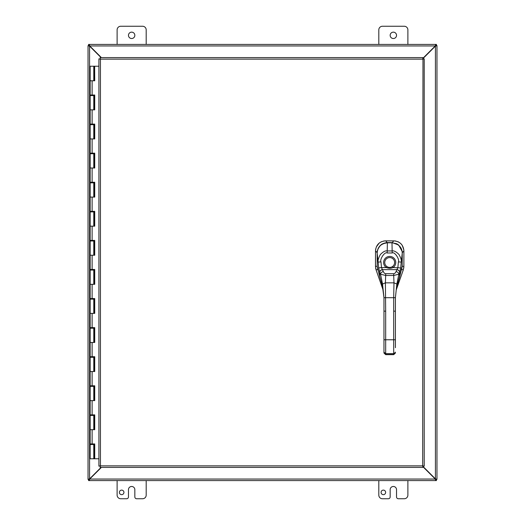 <?xml version="1.0" encoding="UTF-8"?>
<svg xmlns="http://www.w3.org/2000/svg" width="525" height="525" viewBox="0 0 525 525"><rect width="100%" height="100%" fill="white"/><g stroke="black" fill="none" stroke-linecap="round" stroke-linejoin="round"><path stroke-width="0.79" d="M407.886 480.578L407.886 495.114A3.636 3.636 0 0 1 404.25 498.75L398.35 498.75A1.818 1.818 0 0 1 396.533 496.932L396.533 489.661A3.183 3.183 0 0 0 393.343 486.478A3.183 3.183 0 0 0 390.16 489.661L390.16 496.932A1.818 1.818 0 0 1 388.342 498.75L382.443 498.75A3.636 3.636 0 0 1 378.807 495.114L378.807 480.578M385.632 492.384A2.277 2.277 0 0 1 383.355 494.655A2.277 2.277 0 0 1 381.084 492.384A2.277 2.277 0 0 1 383.355 490.107A2.277 2.277 0 0 1 385.632 492.384M134.84 35.339A3.183 3.183 0 0 1 131.657 38.522A3.183 3.183 0 0 1 128.468 35.339A3.183 3.183 0 0 1 131.657 32.15A3.183 3.183 0 0 1 134.84 35.339M117.114 44.422L117.114 29.886A3.636 3.636 0 0 1 120.75 26.25L142.557 26.25A3.636 3.636 0 0 1 146.193 29.886L146.193 44.422M146.193 480.578L146.193 495.114A3.636 3.636 0 0 1 142.557 498.75L136.657 498.75A1.818 1.818 0 0 1 134.84 496.932L134.84 489.661A3.183 3.183 0 0 0 131.657 486.478A3.183 3.183 0 0 0 128.468 489.661L128.468 496.932A1.818 1.818 0 0 1 126.65 498.75L120.75 498.75A3.636 3.636 0 0 1 117.114 495.114L117.114 480.578M123.939 492.384A2.277 2.277 0 0 1 121.669 494.655A2.277 2.277 0 0 1 119.392 492.384A2.277 2.277 0 0 1 121.669 490.107A2.277 2.277 0 0 1 123.939 492.384M396.533 35.339A3.183 3.183 0 0 1 393.343 38.522A3.183 3.183 0 0 1 390.16 35.339A3.183 3.183 0 0 1 393.343 32.15A3.183 3.183 0 0 1 396.533 35.339M378.807 44.422L378.807 29.886A3.636 3.636 0 0 1 382.443 26.25L404.25 26.25A3.636 3.636 0 0 1 407.886 29.886L407.886 44.422M101.056 467.401L89.572 478.885L88.036 479.338L88.036 45.662L89.572 46.115L101.056 57.599M101.377 57.599L89.729 45.951L89.276 44.422L435.724 44.422L435.271 45.951L422.979 58.242M422.979 58.564L435.428 46.115L436.964 45.662L436.964 479.338L435.428 478.885L422.979 466.436M422.979 466.758L435.271 479.049L435.724 480.578L89.276 480.578L89.729 479.049L101.377 467.401M89.112 479.338L88.036 479.43L89.572 478.885L89.572 46.115L88.036 45.662L89.112 45.662M435.888 45.662L436.964 45.57L435.428 46.115L435.428 478.885L436.964 479.338L435.888 479.338M435.724 479.502L436.426 479.502L436.426 480.578L435.724 480.578L435.271 479.049L89.729 479.049L89.276 480.578L88.574 480.578L88.574 479.502L89.276 479.502M89.276 45.498L88.574 45.498L88.574 44.422L89.276 44.422L89.729 45.951L435.271 45.951L435.724 44.422L436.426 44.422L436.426 45.498L435.724 45.498M377.147 252.637L375.506 250.989L375.487 266.464L376.044 269.798L383.152 290.181M375.506 250.989L375.506 250.878C376.084 244.768 379.431 241.428 385.553 240.857L393.875 240.87C399.991 241.448 403.331 244.794 403.896 250.917L403.876 266.516L403.312 269.83L396.296 289.793M375.795 268.971L375.624 268.157M375.559 249.874L375.697 248.916M376.267 247.019L379.155 243.114M379.956 242.53L381.688 241.612M383.591 241.047L384.549 240.909M394.879 240.916L395.843 241.06M397.727 241.631L398.613 242.045M400.988 243.803L401.651 244.532M402.222 245.313L403.85 249.92M403.837 267.376L403.732 268.203M402.098 251.377L398.678 245.024L392.05 242.576L387.378 242.57C381.235 243.187 377.849 246.566 377.212 252.702M395.41 311.154L393.691 311.154L393.691 297.688L395.41 297.688L395.41 347.701M382.554 286.972L383.965 297.688L382.535 284.025L385.396 282.844L385.678 311.154L383.965 311.154L383.965 297.688L393.691 297.688L393.98 282.844L396.841 284.025L396.841 286.86L402.183 266.26L402.242 253.122C403.121 251.659 399.486 244.145 395.968 243.587L391.985 242.78L387.391 242.78L383.408 243.587C380.041 244 376.241 251.587 377.134 253.122L377.193 266.26L377.836 269.968M383.965 311.154L383.965 353.023L385.107 353.594M383.965 348.561L383.965 353.023L385.678 354.506L393.691 354.506L395.41 353.023L393.691 354.664L385.678 354.664L383.965 353.023M401.54 269.968L402.183 266.26L402.242 253.122C402.071 247.262 398.652 243.817 391.985 242.773L387.391 242.773L385.665 240.857M383.965 297.688L382.535 286.86L379.673 276.321L379.673 272.173L378.663 267.901L378.144 262.073C377.718 260.505 378.459 257.985 380.369 254.527C383.171 251.705 385.442 250.51 387.168 250.937L392.201 250.937C393.927 250.53 396.172 251.698 398.934 254.435C400.903 257.952 401.671 260.498 401.231 262.073L400.713 267.901L399.702 272.173A6.234 0.991 -73.9 0 1 399.63 272.337L398.842 274.207L393.625 275.474L385.75 275.474L380.533 274.207L379.746 272.337A6.234 0.991 73.9 0 1 379.673 272.173A2.861 1.897 -24.3 0 1 382.39 269.555L381.478 267.566L386.334 267.566L386.964 266.615A4.928 4.928 0 0 1 384.753 262.5A4.922 4.922 0 0 0 389.688 267.422A4.922 4.922 0 0 0 394.61 262.5A4.922 4.922 0 0 0 389.688 257.578A4.922 4.922 0 0 0 384.766 262.5A4.928 4.928 0 0 1 389.688 257.572A4.928 4.928 0 0 1 392.405 266.615C390.593 267.711 388.782 267.711 386.964 266.615M379.798 277.167L377.193 266.26L379.798 277.167C380.743 280.553 381.176 280.849 382.535 286.912L382.535 284.025L380.533 274.207A2.861 2.008 -20.8 0 1 383.296 271.596L382.469 269.64A4.01 1.122 60.1 0 1 382.39 269.555M379.746 272.337A2.861 1.975 -24.9 0 1 382.469 269.64L396.907 269.64L396.073 271.596C395.181 273.184 394.36 273.886 393.632 273.689L385.744 273.689C385.015 273.886 384.202 273.19 383.296 271.596M378.663 267.901L381.478 267.566L380.986 261.903C379.509 259.632 384.687 251.35 387.168 252.978L392.201 252.978C394.616 251.298 399.866 259.606 398.383 261.903L397.891 267.566L396.979 269.555A4.01 1.122 -60.1 0 1 396.907 269.64A2.861 1.975 -155.1 0 1 399.63 272.337M395.41 297.688L396.841 284.025L398.842 274.207A2.861 2.008 -159.2 0 0 396.073 271.596M392.405 266.615L393.041 267.566C391.086 268.498 388.854 268.498 386.334 267.566A6.077 6.077 0 0 1 389.688 256.423A6.077 6.077 0 0 1 393.041 267.566L400.713 267.901M402.183 266.26L399.577 277.167L399.702 272.173A2.861 1.897 -155.7 0 0 396.979 269.555M100.203 467.355L100.446 465.872L422.684 465.872L422.979 57.599L422.684 59.128L424.213 58.833L424.213 466.167L422.684 465.872L422.979 467.401L100.157 467.401L100.446 465.872L98.917 466.167L100.446 465.872L100.157 467.401M98.969 58.885L100.446 59.128L100.157 57.599L100.446 59.128L98.917 58.833L100.446 59.128L100.446 465.872L98.969 466.115M424.167 58.885L422.684 59.128L424.213 58.833M100.157 57.599L422.979 57.599M424.167 466.115L422.684 465.872L422.979 467.401M98.917 466.167L98.917 58.833M422.684 465.872L424.213 466.167M94.644 80.771L94.644 66.229L94.723 80.771L90.143 80.771L93.778 80.771L93.778 66.229L93.929 80.771M93.778 66.229L90.143 66.229L90.143 95.018L94.723 95.018L94.723 109.843L90.143 109.843L93.778 109.843L93.778 95.596L90.143 95.596L90.143 124.097L94.723 124.097L94.723 138.922L90.143 138.922L93.778 138.922L93.778 124.674L90.143 124.674L90.143 153.169L94.723 153.169L94.723 168L90.143 168L93.778 168L93.778 153.753L90.143 153.753L90.143 182.247L94.723 182.247L94.723 197.078L90.143 197.078L93.778 197.078L93.778 182.831L90.143 182.831L90.143 211.326L94.723 211.326L94.723 226.157L90.143 226.157L93.778 226.157L93.778 211.903L90.143 211.903L90.143 240.404L94.723 240.404L94.723 255.229L90.143 255.229L93.778 255.229L93.778 240.982L90.143 240.982L90.143 269.476L94.723 269.476L94.723 284.307L90.143 284.307L93.778 284.307L93.778 270.06L90.143 270.06L90.143 298.554L94.723 298.554L94.723 313.386L90.143 313.386L93.778 313.386L93.778 299.138L90.143 299.138L90.143 327.633L94.723 327.633L94.723 342.464L90.143 342.464L93.778 342.464L93.778 328.217L90.143 328.217L90.143 356.711L94.723 356.711L94.723 371.536L90.143 371.536L93.778 371.536L93.778 357.289L90.143 357.289L90.143 385.783L94.723 385.783L94.723 400.614L90.143 400.614L93.778 400.614L93.778 386.367L90.143 386.367L90.143 414.862L94.723 414.862L94.723 429.693L90.143 429.693L93.778 429.693L93.778 415.446L90.143 415.446L90.143 443.94L94.723 443.94L94.723 458.771L98.917 458.771M94.644 109.843L94.644 95.018M94.644 138.922L94.644 124.097M94.644 168L94.644 153.169M94.644 197.078L94.644 182.247M94.644 226.157L94.644 211.326M94.644 255.229L94.644 240.404M94.644 284.307L94.644 269.476M94.644 313.386L94.644 298.554M94.644 342.464L94.644 327.633M94.644 371.536L94.644 356.711M94.644 400.614L94.644 385.783M94.644 429.693L94.644 414.862M98.917 66.229L94.723 66.229M94.723 458.771L94.644 443.94M94.572 443.94L94.572 444.524L90.143 444.524L90.143 458.771L94.644 458.771M94.021 80.771L93.929 66.229M94.572 95.018L94.572 95.596L93.778 95.596L93.765 95.018M94.572 124.097L94.572 124.674L93.778 124.674L93.765 124.097M94.572 153.169L94.572 153.753L93.778 153.753L93.765 153.169M94.572 182.247L94.572 182.831L93.778 182.831L93.765 182.247M94.572 211.326L94.572 211.903L93.778 211.903L93.765 211.326M94.572 240.404L94.572 240.982L93.778 240.982L93.765 240.404M94.572 269.476L94.572 270.06L93.778 270.06L93.765 269.476M94.572 298.554L94.572 299.138L93.778 299.138L93.765 298.554M94.572 327.633L94.572 328.217L93.778 328.217L93.765 327.633M94.572 356.711L94.572 357.289L93.778 357.289L93.765 356.711M94.572 385.783L94.572 386.367L93.778 386.367L93.765 385.783M94.572 414.862L94.572 415.446L93.778 415.446L93.765 414.862M94.021 66.229L94.644 66.229M93.778 458.771L93.765 443.94M377.692 269.535L376.051 269.817M377.193 266.175L375.487 266.464M401.671 269.568L403.305 269.85M402.183 266.208L403.876 266.497M392.05 242.773L393.763 240.87M402.229 252.689L403.896 251.029M385.678 311.154L385.678 339.773L383.965 339.773M393.691 311.154L393.691 339.773L385.678 339.773L385.678 353.653L383.965 352.163M395.41 339.773L393.691 339.773L393.691 353.653L385.678 353.653L385.678 354.093M399.577 277.167L396.821 286.972M385.744 273.689L385.396 282.844L393.98 282.844L393.632 273.689M380.986 261.903L378.144 262.073L377.134 253.122L377.193 266.26M387.168 252.978L387.391 242.78C380.822 243.639 377.403 247.091 377.134 253.122M392.201 252.978L391.985 242.78M398.383 261.903L401.231 262.073L402.242 253.122M395.41 352.163L393.691 354.093M422.684 59.128L100.446 59.128M92.118 80.771L92.118 95.018M92.118 109.843L92.118 124.097M92.118 138.922L92.118 153.169M92.118 168L92.118 182.247M92.118 197.078L92.118 211.326M92.118 226.157L92.118 240.404M92.118 255.229L92.118 269.476M92.118 284.307L92.118 298.554M92.118 313.386L92.118 327.633M92.118 342.464L92.118 356.711M92.118 371.536L92.118 385.783M92.118 400.614L92.118 414.862M92.118 429.693L92.118 443.94M94.021 109.843L94.021 95.596M94.021 138.922L94.021 124.674M94.021 168L94.021 153.753M94.021 197.078L94.021 182.831M94.021 226.157L94.021 211.903M94.021 255.229L94.021 240.982M94.021 284.307L94.021 270.06M94.021 313.386L94.021 299.138M94.021 342.464L94.021 328.217M94.021 371.536L94.021 357.289M94.021 400.614L94.021 386.367M94.021 429.693L94.021 415.446M94.021 458.771L94.021 444.524M93.929 444.524L93.929 458.771M93.929 415.446L93.929 429.693M93.929 386.367L93.929 400.614M93.929 357.289L93.929 371.536M93.929 328.217L93.929 342.464M93.929 299.138L93.929 313.386M93.929 270.06L93.929 284.307M93.929 240.982L93.929 255.229M93.929 211.903L93.929 226.157M93.929 182.831L93.929 197.078M93.929 153.753L93.929 168M93.929 124.674L93.929 138.922M93.929 95.596L93.929 109.843M91.088 95.018L91.088 95.596M91.088 124.097L91.088 124.674M91.088 153.169L91.088 153.753M91.088 182.247L91.088 182.831M91.088 211.326L91.088 211.903M91.088 240.404L91.088 240.982M91.088 269.476L91.088 270.06M91.088 298.554L91.088 299.138M91.088 327.633L91.088 328.217M91.088 356.711L91.088 357.289M91.088 385.783L91.088 386.367M91.088 414.862L91.088 415.446M91.088 443.94L91.088 444.524M92.833 95.018L92.833 95.596M92.833 124.097L92.833 124.674M92.833 153.169L92.833 153.753M92.833 182.247L92.833 182.831M92.833 211.326L92.833 211.903M92.833 240.404L92.833 240.982M92.833 269.476L92.833 270.06M92.833 298.554L92.833 299.138M92.833 327.633L92.833 328.217M92.833 356.711L92.833 357.289M92.833 385.783L92.833 386.367M92.833 414.862L92.833 415.446M92.833 443.94L92.833 444.524"/></g></svg>
